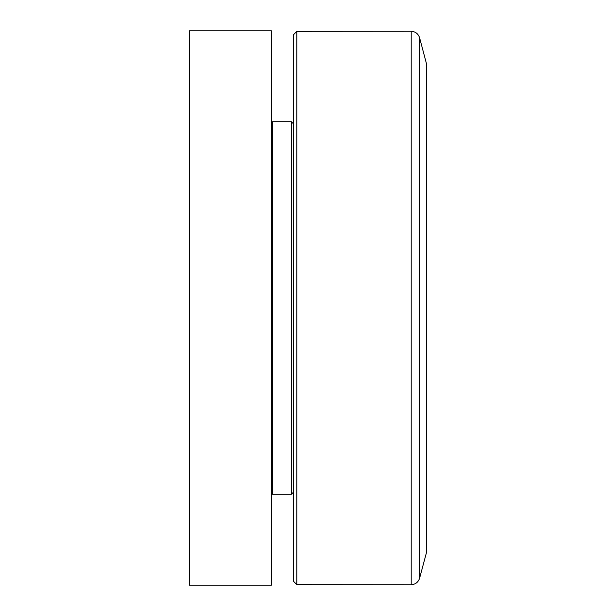 <?xml version="1.0" encoding="UTF-8"?>
<svg xmlns="http://www.w3.org/2000/svg" width="616" height="616" viewBox="0 0 616 616"><rect width="100%" height="100%" fill="white"/><g stroke="black" fill="none" stroke-linecap="round" stroke-linejoin="round"><path stroke-width="0.92" d="M271.41 585.2L271.41 30.8L189.358 30.8L189.358 585.2L271.41 585.2M272.518 308L272.518 121.722L291.368 121.722L291.368 494.278L272.518 494.278L272.518 308M426.565 63.779L426.565 552.221L426.642 64.357L419.612 37.838C418.264 33.78 415.461 31.585 411.195 31.262L411.195 584.738L296.85 584.676L296.85 31.324L293.586 34.642L293.586 581.358L296.85 584.676M293.586 510.91L293.586 105.09M426.565 552.221L419.612 578.162L419.612 37.838M271.41 493.17L272.518 494.278M271.41 122.83L272.518 121.722M293.586 123.939L291.368 121.722M293.586 492.061L291.368 494.278M296.85 31.324L411.195 31.262M419.612 578.162C418.264 582.22 415.461 584.415 411.195 584.738"/></g></svg>

